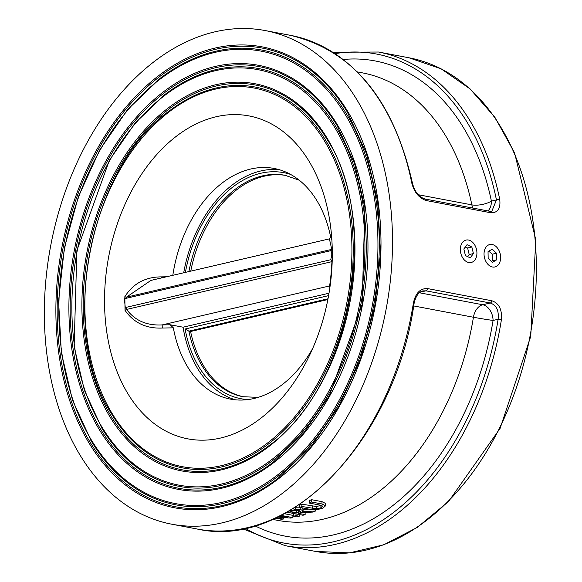 <?xml version="1.0" encoding="UTF-8"?>
<svg xmlns="http://www.w3.org/2000/svg" width="582" height="582" viewBox="0 0 582 582"><rect width="100%" height="100%" fill="white"/><g stroke="black" fill="none" stroke-linecap="round" stroke-linejoin="round"><path stroke-width="0.87" d="M332.286 250.864A164.335 111.657 -79.3 0 0 331.551 235.652A164.335 111.657 -79.3 0 0 176.084 136.472A164.335 111.657 -79.3 0 0 127.502 393.039A164.335 111.657 -79.3 0 0 308.467 357.559A164.335 111.657 -79.3 0 0 332.286 250.864M392.472 236.859A251.206 170.679 -79.3 0 0 265.152 30.555A251.206 170.679 -79.3 0 0 50.721 245.619A251.206 170.679 -79.3 0 0 171.683 524.186A251.206 170.679 -79.3 0 0 392.472 236.859M190.765 271.132A112.69 76.562 100.7 0 1 285.915 175.466M279.134 169.646A117.382 79.756 -79.3 0 0 183.708 272.776M258.175 397.346L243.152 396.742A112.69 76.562 100.7 0 1 188.895 331.158L185.105 329.019A115.04 78.163 -79.3 0 0 248.005 399.579M328.008 298.777L188.895 331.158L190.59 331.478L327.862 299.526M243.996 396.895A112.69 76.562 100.7 0 1 190.59 331.478M329.005 293.226L183.054 327.2A117.382 79.756 -79.3 0 0 235.55 399.834M332.213 260.627A2.35 2.204 -2.7 0 0 330.627 259.761A2.35 1.651 -103.1 0 1 331.944 261.645A2.35 0.444 -179.4 0 1 332.177 261.696M329.863 287.741L329.463 285.973L162.167 324.916L162.276 328.037L173.341 327.833L170.148 324.756L162.167 324.916C146.788 325.753 134.937 320.595 126.6 309.435A2.35 1.651 76.9 0 0 125.29 307.558L125.028 310.315A2.35 0.538 155.5 0 0 126.6 309.435L331.944 261.645C331.114 274.93 330.285 283.041 329.463 285.973A2.35 2.292 177.7 0 1 330.103 286.046M332.249 248.98A2.35 1.353 -2.5 0 1 331.776 249.38A2.35 1.651 -103.1 0 1 331.042 250.58M330.656 250.711L124.359 298.726L125.29 307.558L330.627 259.761C332.198 254.967 332.162 251.97 330.503 250.769L332.257 249.394M331.849 239.755L331.1 237.194M329.354 238.875L331.129 237.027M150.949 280.4L329.397 238.86L331.776 249.38L126.432 297.176A2.35 0.371 22.5 0 1 124.839 296.675L125.152 298.544M161.578 277.927L161.563 276.872C145.42 276.894 133.176 283.492 124.839 296.675L125.028 310.315C133.744 322.835 146.162 328.743 162.276 328.037M125.588 298.442A2.35 1.651 76.9 0 0 126.432 297.176L150.942 280.378L152.295 280.088M166.568 276.763L161.563 276.872M172.818 275.308A117.382 79.756 100.7 0 1 274.107 168.445A117.382 79.756 100.7 0 1 330.831 237.834M312.687 348.458A117.382 79.756 100.7 0 1 230.428 399.114A117.382 79.756 100.7 0 1 173.341 327.833M183.054 327.2L170.148 324.756M411.7 182.675A251.206 170.679 100.7 0 0 290.534 35.357C352.816 50.292 393.447 99.558 412.434 183.141A2.35 0.888 168.6 0 0 412.434 183.141A2.35 0.888 168.6 0 0 411.7 182.675C414.093 192.155 418.945 198.113 426.271 200.55L490.59 212.728C497.777 213.041 500.818 208.574 499.712 199.342A2.35 0.888 168.6 0 0 496.446 199.946L491.863 211.171L489.426 211.208A2.35 1.593 -79.3 0 0 489.426 211.208L425.115 199.029A2.35 1.593 -79.3 0 0 425.064 199.022M315.546 551.423L349.447 552.9L383.8 544.781L417.25 527.43L448.547 501.531L500.091 428.396L530.719 336.483L535.804 239.755L514.568 152.848L494.904 117.309L470.111 88.922L441.105 68.814L409.015 57.793A251.206 170.679 100.7 0 1 536.335 264.097A251.206 170.679 100.7 0 1 315.546 551.423L285.085 545.654A251.206 170.679 -79.3 0 0 501.393 319.787C502.222 309.559 499.036 303.215 491.819 300.748L427.501 288.57C420.204 288.286 415.504 293.139 413.38 303.127L414.115 303.295C395.033 439.766 289.64 550.201 197.072 528.994L171.683 524.186M414.115 303.295C415.752 296.129 418.669 291.997 422.852 290.905L425.929 290.825L490.24 303.004C496.424 305.113 499.043 310.533 498.112 319.271A248.856 169.086 100.7 0 1 245.189 528.267M501.393 319.787L498.112 319.271L493.078 320.449A14.084 9.901 76.9 0 0 482.733 304.757A14.084 9.574 -79.3 0 0 473.428 317.248A14.084 0.378 -170.7 0 0 493.078 320.449A241.814 164.299 -79.3 0 1 254.952 525.808M487.978 210.931A14.084 9.901 76.9 0 0 491.412 201.125A14.084 5.376 -11.7 0 1 471.857 204.871A14.084 9.574 -79.3 0 0 472.911 208.08M299.73 507.373L310.286 509.374L317.001 509.716L322.872 508.122L325.629 505.758L322.028 503.997L311.465 501.997A230.072 156.318 100.7 0 1 309.311 503.081L319.925 505.096L322.588 506.071L320.951 507.759L316.557 508.835L301.883 506.486A230.072 156.318 100.7 0 1 299.73 507.373L299.694 505.067A227.722 154.725 -79.3 0 0 301.854 504.172L316.528 506.515L321.104 505.351M309.311 503.081L309.275 500.753A227.722 154.725 -79.3 0 0 311.428 499.662L321.992 501.662L325.6 503.459M325.6 503.445L325.629 505.729M284.292 513.71L292.892 515.339L292.921 517.631L281.077 515.39M295.307 507.264L299.723 507.14M302.713 507.941L303.113 510.829L300.821 509.606L295.278 509.57L290.251 510.792A230.072 156.318 100.7 0 1 288.628 511.302M303.098 509.41L308.918 509.119M293.401 516.249L296.638 516.86A230.072 156.318 -79.3 0 0 299.25 516.241L296.012 515.63A230.072 156.318 100.7 0 1 293.401 516.249L293.372 513.95A227.722 154.725 -79.3 0 0 294.608 513.666M311.465 501.997L311.428 499.662M301.883 506.486L301.854 504.172M280 515.936L287.377 517.333L278.502 516.671M275.388 518.147L281.266 519.26A230.072 156.318 -79.3 0 0 283.288 519.064L276.275 517.733M277.65 517.085L290.491 518.067A230.072 156.318 -79.3 0 0 292.921 517.631M283.288 519.064L283.267 517.536M271.983 519.661L274.224 519.355L273.969 518.795M286.999 512.225L302.989 515.252A230.072 156.318 -79.3 0 0 305.15 514.626L298.421 513.353A230.072 156.318 -79.3 0 0 300.894 512.582L312.76 512.087A230.072 156.318 -79.3 0 0 315.56 511.018L302.422 511.745L303.113 510.829M292.324 511.127L295.474 510.385L298.755 510.45L300.494 511.294L298.435 512.415A230.072 156.318 100.7 0 1 296.536 512.997L290.171 511.789A230.072 156.318 -79.3 0 0 292.324 511.127M315.56 511.018L315.546 509.825M296.536 512.997L296.507 510.698A227.722 154.725 -79.3 0 0 297.744 510.319M295.103 510.436L296.507 510.698M305.15 514.626L305.121 512.429M299.25 516.241L299.228 514.539M296.012 515.63L295.991 513.928M471.842 246.986L473.428 253.577L470.22 257.87L465.425 255.563L463.839 248.98L467.048 244.687L471.842 246.986L467.615 247.976L465.251 247.088M467.433 256.531L469.201 254.56L467.615 247.976M469.201 254.56L473.428 253.577M496.497 253.214L496.621 259.841L492.452 262.395L488.16 258.313L488.036 251.686L492.205 249.132L496.497 253.214L492.27 254.196L488.8 251.22M491.375 261.369L492.394 260.823L492.27 254.196M492.394 260.823L496.621 259.841M215.275 52.315A230.254 156.449 100.7 0 1 358.156 357.741A230.254 156.449 100.7 0 1 81.822 422.059A230.254 156.449 100.7 0 1 215.275 52.315M215.718 51.245A231.44 157.249 -79.3 0 0 160.13 78.359L127.48 109.714L99.718 149.945L78.294 196.934L64.333 248.194L58.586 301.01L61.35 352.583L72.481 400.176L91.41 441.294A231.44 157.249 -79.3 0 0 222.04 503.67A231.44 157.249 -79.3 0 0 379.238 240.133A231.44 157.249 -79.3 0 0 215.718 51.245M221.364 488.298A215.806 146.628 -79.3 0 0 346.435 141.761A215.806 146.628 -79.3 0 0 87.453 202.041A215.806 146.628 -79.3 0 0 221.364 488.298M215.529 70.669A211.477 143.689 100.7 0 1 346.756 351.186A211.477 143.689 100.7 0 1 92.967 410.259A211.477 143.689 100.7 0 1 215.529 70.669M215.973 69.6A212.656 144.489 -79.3 0 0 164.895 94.517L134.893 123.326L109.38 160.29L76.875 250.566L74.132 346.479L84.361 390.216L101.755 427.996A212.656 144.489 -79.3 0 0 221.778 485.308A212.656 144.489 -79.3 0 0 366.224 243.16A212.656 144.489 -79.3 0 0 215.973 69.6M221.109 469.943A197.022 133.867 -79.3 0 0 335.297 153.561A197.022 133.867 -79.3 0 0 98.845 208.603A197.022 133.867 -79.3 0 0 221.109 469.943M215.784 89.024A192.693 130.921 100.7 0 1 335.356 344.624A192.693 130.921 100.7 0 1 104.105 398.452A192.693 130.921 100.7 0 1 215.784 89.024M216.235 87.962A193.871 131.728 -79.3 0 0 169.66 110.675C88.5 167.769 57.429 331.886 112.1 414.704A193.871 131.728 -79.3 0 0 221.524 466.953A193.871 131.728 -79.3 0 0 353.209 246.186A193.871 131.728 -79.3 0 0 216.235 87.962M221.618 506.66A234.582 159.388 -79.3 0 0 357.581 129.961A234.582 159.388 -79.3 0 0 76.053 195.487A234.582 159.388 -79.3 0 0 221.618 506.66M222.062 505.591A233.404 158.588 100.7 0 1 73.186 207.89A233.404 158.588 100.7 0 1 347.432 112.224L366.464 153.59L377.682 201.576L380.461 253.621L374.655 306.947L360.564 358.701L338.95 406.134L310.97 446.7L278.131 478.244A233.404 158.588 100.7 0 1 222.062 505.591M221.807 487.236A214.62 145.827 100.7 0 1 84.914 213.485A214.62 145.827 100.7 0 1 337.087 125.523L354.584 163.557L364.899 207.679L362.113 304.575L329.288 395.782L303.557 433.081L273.358 462.086A214.62 145.827 100.7 0 1 221.807 487.236M221.553 468.874A195.843 133.06 100.7 0 1 96.634 219.087A195.843 133.06 100.7 0 1 326.742 138.822C381.894 222.106 350.379 388.572 268.593 445.928A195.843 133.06 100.7 0 1 221.553 468.874M188.924 271.561A112.69 76.562 100.7 0 1 285.078 175.298L299.286 180.231M290.629 174.433A115.04 78.163 -79.3 0 0 185.396 272.383M328.59 295.627L185.105 329.019M499.712 199.342A251.206 170.679 -79.3 0 0 378.547 52.024L409.015 57.793M413.38 303.127A251.206 170.679 100.7 0 1 197.072 528.994M426.271 200.55A2.35 1.593 -79.3 0 0 425.115 199.029C418.902 197.102 414.675 191.805 412.434 183.141M490.59 212.728A2.35 1.593 -79.3 0 0 489.433 211.208M335.057 53.631A248.856 169.086 100.7 0 1 496.446 199.946L491.412 201.125A241.814 164.299 -79.3 0 0 343.249 59.48M419.353 292.753L482.733 304.757L490.24 303.004A2.35 1.593 -79.3 0 0 491.819 300.748M427.501 288.57A2.35 1.593 100.7 0 1 425.929 290.825L420.066 292.193M357.326 71.899L362.331 72.845A227.722 154.725 100.7 0 1 471.857 204.871L418.32 194.737M413.686 305.936L473.428 317.248A227.722 154.725 100.7 0 1 277.599 520.344L273.431 519.559M320.951 507.759L320.922 505.438M322.028 503.997L321.992 501.662M316.557 508.835L316.528 506.515M312.447 508.486L312.41 506.165M298.435 512.415L298.406 510.392M290.251 510.792L290.251 510.356M295.278 509.57L295.249 507.3M300.821 509.606L300.799 507.577M471.325 262.46A11.502 8.083 -103.1 0 1 460.493 247.372A11.502 8.083 -103.1 0 1 474.083 243.996A11.502 8.083 -103.1 0 1 471.325 262.46M492.539 267.014A11.502 8.083 -103.1 0 1 485.039 248.841A11.502 8.083 -103.1 0 1 499.407 251.431A11.502 8.083 -103.1 0 1 492.539 267.014M152.266 280.095L150.949 280.378M290.534 35.357L265.152 30.555M332.919 52.249L378.547 52.024M242.694 528.769L285.085 545.654M278.131 478.244L311.05 446.634L339.051 406.054L360.658 358.665L374.728 306.961L380.526 253.694L377.74 201.685L366.514 153.684L347.432 112.224M91.41 441.294L90.479 439.745M274.384 519.166L274.377 518.606"/></g></svg>
